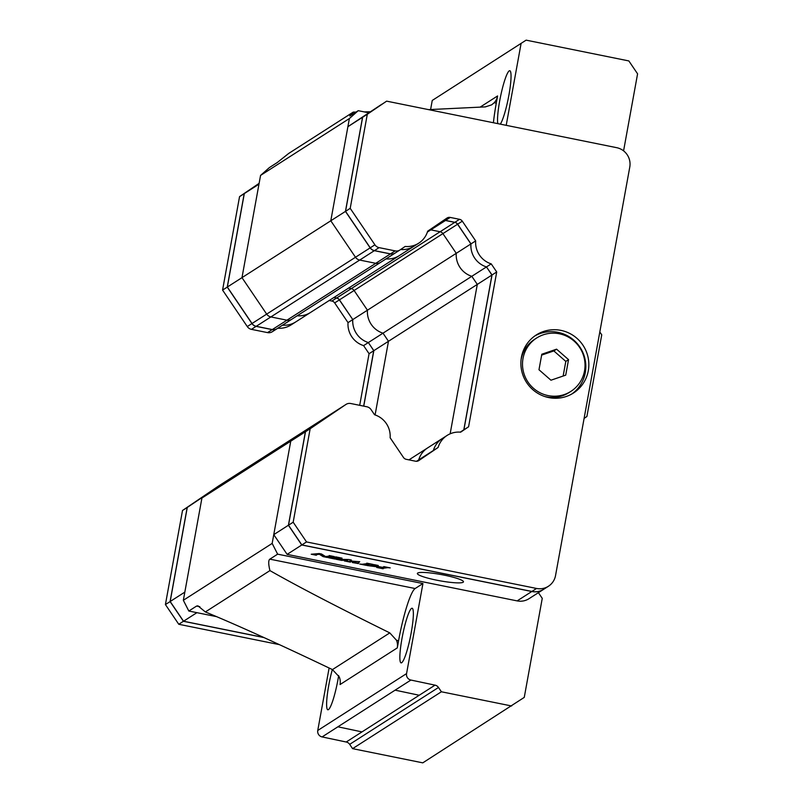 <?xml version="1.0" encoding="UTF-8"?>
<svg xmlns="http://www.w3.org/2000/svg" width="803" height="803" viewBox="0 0 803 803"><rect width="100%" height="100%" fill="white"/><g stroke="black" fill="none" stroke-linecap="round" stroke-linejoin="round"><path stroke-width="1.2" d="M282.536 325.175A22.062 21.621 57.4 0 0 295.805 321.883A22.062 21.621 -122.6 0 1 282.536 325.175M341.506 407.302A6.615 6.484 57.4 0 0 341.225 407.482L305.491 431.733L310.159 428.742L293.175 522.211L306.535 541.935L536.565 588.458A16.542 16.221 57.4 0 0 555.535 575.58L629.783 167.044A16.542 16.221 57.4 0 0 616.664 147.672L386.634 101.148L362.635 117.258L345.541 211.34L350.208 208.348L374.911 244.825A6.615 6.484 57.4 0 0 379.106 247.635L395.186 250.887A6.615 6.484 57.4 0 0 400.065 249.914L405.144 246.461A22.062 21.621 57.4 0 0 418.684 243.209L413.926 246.25A22.062 21.621 -122.6 0 1 400.617 249.532A22.062 21.621 57.4 0 0 413.926 246.25L399.272 255.635A22.062 21.621 -122.6 0 1 386.002 258.917A22.062 21.621 57.4 0 0 399.272 255.635L310.46 312.508A22.062 21.621 -122.6 0 1 297.18 315.79A22.062 21.621 57.4 0 0 310.46 312.508L291.047 324.934A22.062 21.621 -122.6 0 1 277.778 328.216M359.694 405.324L369.069 353.701L363.588 345.611A22.062 21.621 -122.6 0 1 348.03 322.625L352.718 319.624A22.173 21.47 44 0 0 353.139 325.486A22.062 21.621 57.4 0 0 368.346 342.56L369.731 344.597M363.588 345.611L368.346 342.56A22.062 21.621 -122.6 0 1 352.788 319.574L367.443 310.199A22.062 21.621 57.4 0 0 383.001 333.175L388.481 341.275L383.001 333.175A22.062 21.621 -122.6 0 1 367.443 310.199L354.093 290.485A4.417 4.326 57.4 0 0 351.292 288.608L348.612 288.076L351.292 288.608L440.114 231.746A4.417 4.326 -122.6 0 1 442.905 233.613L456.255 253.326A22.062 21.621 57.4 0 0 471.813 276.302L477.303 284.403L450.142 433.821L477.303 284.403L491.948 275.027L486.467 266.927A22.062 21.621 -122.6 0 1 471.261 249.853A22.173 21.892 -101.6 0 1 470.98 243.901L475.667 240.9A22.062 21.621 57.4 0 0 491.225 263.876L496.716 271.976L468.581 426.794L460.641 432.175A22.062 21.621 57.4 0 0 438.127 447.452L418.815 460.561A4.417 4.326 -122.6 0 1 415.563 461.213L406.268 459.326A4.417 4.326 -122.6 0 1 403.467 457.459L390.128 437.745A22.062 21.621 57.4 0 0 374.559 414.76L371.046 409.58A6.615 6.484 57.4 0 0 366.851 406.77L350.781 403.518A6.615 6.484 57.4 0 0 345.892 404.491L310.159 428.742M348.03 322.625L334.68 302.912A4.417 4.326 57.4 0 0 331.88 301.045L329.21 300.503M272.428 331.639A6.615 6.484 -122.6 0 1 267.54 332.613L251.469 329.36A6.615 6.484 -122.6 0 1 247.274 326.55L222.572 290.074L239.555 196.615L259.118 183.345M279.394 644.638L178.778 624.282L165.418 604.549L182.512 510.477L218.255 486.216A6.615 6.484 -122.6 0 1 218.536 486.036M264.036 637.592L183.445 621.291L170.085 601.567L187.189 507.486L222.923 483.235A6.615 6.484 -122.6 0 1 223.114 483.105M182.512 510.477L187.26 507.516M165.418 604.549L170.196 601.537M178.778 624.282L183.516 621.201L170.176 601.507L187.28 507.426L223.013 483.175A6.615 6.484 -122.6 0 1 223.304 482.984M276.995 328.718A6.615 6.484 -122.6 0 1 272.207 329.621L256.137 326.369A6.615 6.484 -122.6 0 1 251.941 323.569L227.239 287.083L244.222 193.623L259.078 183.536L244.313 193.563L258.967 184.188L241.984 277.647L227.329 287.032L244.313 193.563M239.555 196.615L244.303 193.664M222.572 290.074L227.349 287.062M352.718 319.474L339.348 299.921A4.417 4.326 57.4 0 0 336.547 298.054L333.877 297.511M363.669 406.127L373.736 350.71L369.701 344.557M369.069 353.701L373.827 350.69M363.749 406.147L373.837 350.66L368.346 342.56L471.813 276.302A22.062 21.621 -122.6 0 1 456.255 253.326L470.909 243.941A22.062 21.621 57.4 0 0 486.467 266.927L491.225 263.876M352.788 319.574L339.438 299.86A4.417 4.326 57.4 0 0 336.648 297.993L333.968 297.451M277.186 328.598A6.615 6.484 -122.6 0 1 272.307 329.561L256.227 326.309A6.615 6.484 -122.6 0 1 252.032 323.509L227.329 287.032M263.725 637.452L183.536 621.231L196.916 612.669M170.176 601.507L184.831 592.122L201.924 498.041L237.668 473.79A6.615 6.484 -122.6 0 1 237.949 473.609M277.045 328.688L291.69 319.303A6.615 6.484 -122.6 0 0 291.84 319.213A6.615 6.484 -122.6 0 1 286.952 320.186L270.872 316.934A6.615 6.484 -122.6 0 1 266.676 314.124L241.984 277.647L266.676 314.124L355.498 257.251A6.615 6.484 57.4 0 0 359.694 260.062L375.774 263.314A6.615 6.484 57.4 0 0 380.652 262.34M373.837 350.66L388.481 341.275L375.091 414.94L388.481 341.275L477.303 284.403L471.813 276.302L486.467 266.927L492.038 274.967L463.903 429.786L460.41 432.155L463.813 429.836L491.948 275.027M187.28 507.426L237.668 473.79A6.615 6.484 -122.6 0 1 237.808 473.7L326.62 416.827A6.615 6.484 57.4 0 0 326.48 416.918L290.746 441.178L273.763 534.637L287.123 554.371L517.152 600.895L531.797 591.51L301.767 544.986L288.407 525.252L305.391 431.793L341.134 407.543A6.615 6.484 -122.6 0 1 341.275 407.442A6.615 6.484 -122.6 0 1 341.315 407.422M416.516 461.293L418.714 459.878A22.062 21.621 -122.6 0 1 427.698 447.863A22.062 21.621 57.4 0 0 418.714 459.878L433.369 450.503L417.801 461.063L433.439 450.453A22.173 21.44 -134 0 1 435.768 445.153A22.062 21.621 -122.6 0 1 442.343 438.488A22.062 21.621 57.4 0 0 433.369 450.503M334.68 302.912L354.093 290.485L367.443 310.199L456.255 253.326L442.905 233.613L354.093 290.485A4.417 4.326 57.4 0 0 351.292 288.608L336.648 297.993M368.497 112.761L358.228 110.684L349.375 118.543L330.796 220.775L355.498 257.251A6.615 6.484 57.4 0 0 359.694 260.062L375.774 263.314A6.615 6.484 57.4 0 0 380.512 262.43L291.69 319.303A6.615 6.484 -122.6 0 1 286.952 320.186L270.872 316.934A6.615 6.484 -122.6 0 1 266.676 314.124L247.274 326.55M358.228 110.684L349.777 116.003L353.25 112.109L288.689 153.453L277.196 162.577L269.417 167.556L260.563 175.415L241.984 277.647L330.796 220.775L355.498 257.251L370.153 247.876L345.451 211.4L362.544 117.318L381.877 104.199L347.9 126.693L330.796 220.775L345.451 211.4M623.58 150.864L637.582 73.836L628.839 60.928L526.126 40.15L432.245 100.455L430.599 109.539M432.245 100.455L526.126 40.15M538.411 592.674L542.256 598.355L524.259 697.395L422.79 762.85L352.587 748.647L349.676 744.351A5.511 5.41 57.4 0 0 346.203 742.012L322.093 736.923A5.511 5.41 -122.6 0 1 317.757 730.469L329.11 668.006M216.669 616.664L188.825 611.033L183.345 600.283L201.924 498.041L305.391 431.793M346.203 742.012L419.226 695.257L395.116 690.158L410.915 680.051A5.511 5.41 57.4 0 1 406.569 673.597L422.93 583.55L277.637 554.16L272.167 543.41L290.746 441.178L326.48 416.918L223.013 483.175M410.915 680.051L435.025 685.15A5.511 5.41 -122.6 0 1 438.488 687.478L441.399 691.774L352.587 748.647M511.611 705.978L441.399 691.774M506.211 125.338L521.067 43.583M445.464 220.484L430.809 229.859A4.417 4.326 -122.6 0 0 429.725 229.778A4.417 4.326 -122.6 0 1 430.809 229.859L440.114 231.746A4.417 4.326 -122.6 0 1 442.905 233.613L457.559 224.238A4.417 4.326 57.4 0 0 454.759 222.361L445.464 220.484A4.417 4.326 57.4 0 0 443.226 220.624M349.375 118.543L260.563 175.415M272.167 543.41L183.345 600.283M199.827 606.697L196.605 606.054L197.96 605.863L205.367 611.946C237.166 625.085 279.524 644.297 332.442 669.602L389.786 632.884C337.581 607.118 297.632 586.361 269.928 570.602C268.353 564.047 268.322 560.223 269.858 559.149L277.637 554.16M196.605 606.054L188.825 611.033M269.928 570.602L205.367 611.946M493.403 122.749A48.25 6.906 101.4 0 1 496.284 103.155L497.589 95.948A13.781 13.521 57.4 0 1 494.196 102.734L491.667 104.842L485.383 106.879L428.551 109.63M497.81 123.632A27.864 3.985 101.4 0 1 500.931 94.654A27.864 3.985 101.4 0 1 509.232 70.865A27.864 3.985 101.4 0 1 509.815 70.714A27.864 3.985 101.4 0 1 509.042 94.363A27.864 3.985 101.4 0 1 500.319 124.144M338.655 675.574A27.864 3.985 101.4 0 1 328.417 709.631A27.864 3.985 101.4 0 1 327.825 709.782A27.864 3.985 101.4 0 1 332.332 669.551M411.537 608.403A27.864 3.985 101.4 0 1 412.13 608.252A27.864 3.985 101.4 0 1 410.885 634.48A27.864 3.985 101.4 0 1 401.671 662.726A27.864 3.985 101.4 0 1 401.078 662.876A27.864 3.985 101.4 0 1 402.333 636.659A27.864 3.985 101.4 0 1 411.537 608.403M353.25 112.109L356.07 112.069M364.241 111.898L370.073 111.758M397.284 647.901L398.599 640.694L397.284 647.901L340.06 684.547A13.781 13.521 -122.6 0 0 339.278 676.919L332.442 669.602M389.786 632.884L396.511 640.272A13.781 13.521 57.4 0 1 397.344 647.519M427.387 232.057L430.809 229.859L440.114 231.746L454.759 222.361M543.701 589.292A16.542 16.221 -122.6 0 1 543.651 589.322L528.996 598.697A16.542 16.221 -122.6 0 1 517.152 600.895M326.771 416.737A6.615 6.484 57.4 0 0 326.48 416.918L341.134 407.543M543.651 589.322A16.542 16.221 -122.6 0 1 531.797 591.51M599.811 331.96L601.748 334.811L586.893 416.516L584.102 418.413M395.206 253.025A6.615 6.484 -122.6 0 1 390.419 253.929L374.349 250.677A6.615 6.484 -122.6 0 1 370.153 247.876M470.909 243.941L457.559 224.238M301.767 544.986L287.123 554.371M378.203 565.713L376.025 565.995L382.047 567.259L384.386 567.018L383.794 566.587L390.208 567.892L387.829 567.661L382.298 568.363L383.161 568.775L376.737 567.48L381.034 567.33L367.112 565.533L369.49 565.764L374.85 565.081L374.158 564.639L378.243 565.473M335.644 556.85L342.058 558.155L334.148 558.617L335.012 559.039L328.598 557.744L336.327 557.292L335.644 556.85M366.78 563.154L373.194 564.449L370.815 564.218L365.285 564.921L366.148 565.342L359.734 564.037L362.113 564.268L367.463 563.586L366.78 563.154M329.22 555.556L334.359 556.589L327.313 557.483L323.097 556.63L319.343 554.271L315.328 554.793L316.362 555.264L311.223 554.231L319.273 553.538L321.521 554L325.586 556.549L329.933 555.997L329.22 555.556M358.449 563.596L352.346 562.542L354.464 562.692L355.92 561.618L349.787 561.568L350.419 562.16L344.326 560.926L346.073 561.046L347.579 559.932L341.757 560.404L335.975 559.239L348.803 559.51L351.373 560.032L350.078 560.986L359.714 561.719L357.907 563.395L358.449 563.596M436.521 580.147A23.438 3.182 -169.7 0 0 463.472 581.844A23.438 3.182 -169.7 0 0 440.988 574.526A23.438 3.182 -169.7 0 0 417.359 573.462A23.438 3.182 -169.7 0 0 436.521 580.147M362.544 117.318L347.9 126.693M460.219 432.144L463.813 429.836M288.407 525.252L273.763 534.637M377.38 565.292L376.055 565.985M387.006 567.239L382.389 567.862M382.328 568.052L380.04 567.591M376.065 565.764L372.763 565.914M372.692 566.105L370.414 565.643M338.856 557.503L334.239 558.115M334.178 558.316L331.9 557.854M369.992 563.796L365.385 564.379L365.255 564.931L365.385 564.379M365.315 564.609L363.036 564.148M331.478 556.007L327.032 556.64M326.941 556.85L323.197 556.088L319.443 553.729L315.479 554.301M323.097 556.63L323.197 556.088M319.343 554.271L319.443 553.729M315.388 554.512L313.923 554.221M357.957 563.124L354.765 562.481M352.075 561.046L349.847 561.247M349.526 561.417L346.414 560.785M341.024 559.701L339.679 559.43M350.871 559.932L350.078 560.986M359.322 561.638L358.008 562.873M433.439 450.453L438.127 447.452M418.684 243.209A22.062 21.621 57.4 0 0 427.668 231.184L446.97 218.075A4.417 4.326 -122.6 0 1 450.222 217.432L459.527 219.309A4.417 4.326 -122.6 0 1 462.317 221.186L475.667 240.9M470.98 243.901L457.65 224.178L462.317 221.186M443.306 220.564A4.417 4.326 -122.6 0 1 445.555 220.423L454.849 222.301A4.417 4.326 -122.6 0 1 457.65 224.178M305.491 431.733L288.498 525.202L301.858 544.926L531.887 591.45A16.542 16.221 57.4 0 0 543.741 589.261L548.409 586.27M345.541 211.34L370.243 247.816A6.615 6.484 57.4 0 0 374.439 250.626L390.509 253.878A6.615 6.484 57.4 0 0 395.257 252.995L399.924 250.004M534.788 335.975A34.469 33.786 -122.6 0 1 580.298 347.699A34.469 33.786 -122.6 0 1 571.907 393.942M492.038 274.967L496.716 271.976M463.903 429.786L468.581 426.794M293.175 522.211L288.498 525.202M306.535 541.935L301.858 544.926M362.635 117.258L367.302 114.267L350.208 208.348M386.634 101.148L367.302 114.267M548.76 397.585A34.469 33.786 -122.6 0 1 521.548 370.153A34.469 33.786 -122.6 0 1 536.274 334.961A34.469 33.786 -122.6 0 1 583.319 345.772A34.469 33.786 -122.6 0 1 573.452 393.018A34.469 33.786 -122.6 0 1 548.76 397.585M565.724 375.152L550.948 380.21L538.984 369.751L541.804 354.233L556.579 349.175L568.544 359.644L565.724 375.152M568.544 359.644L565.804 361.4L563.144 376.045M556.579 349.175L553.839 350.931L565.804 361.4M541.644 355.107L553.839 350.931M544.484 396.431A31.708 31.086 57.4 0 0 546.221 396.833A31.708 31.086 57.4 0 0 568.936 392.627L570.863 391.392A31.708 31.086 57.4 0 0 579.947 347.93A31.708 31.086 57.4 0 0 536.665 337.993A31.708 31.086 57.4 0 0 523.114 370.364A31.708 31.086 57.4 0 0 548.148 395.598A31.708 31.086 57.4 0 0 570.863 391.392M536.665 337.993L534.738 339.217A31.708 31.086 57.4 0 0 521.057 359.844M222.923 483.235L218.255 486.216M256.157 326.299L251.469 329.36M272.237 329.551L267.54 332.613M336.577 297.983L331.88 301.045M272.307 329.561L390.419 253.929M374.349 250.677L256.227 326.309M480.084 107.16L497.589 95.948M422.93 583.55L415.151 588.529L422.93 583.55M269.858 559.149L415.151 588.529A48.25 6.906 -78.6 0 0 398.589 640.694A48.25 6.896 101.4 0 1 415.151 588.539M406.569 673.597L317.757 730.469M322.093 736.923L337.892 726.805L362.002 731.904M395.116 690.158L337.892 726.805M419.226 695.257L435.025 685.15M349.676 744.351L438.488 687.478M494.196 102.734L496.284 103.155M398.599 640.694L396.511 640.272M375.272 566.165L375.372 565.623M374.921 566.125L375.021 565.593M334.148 558.617L334.249 558.085M326.951 557.111L327.042 556.569M315.388 554.773L315.489 554.231M349.787 561.568L349.887 561.026M341.064 559.982L341.165 559.44M445.555 220.423L450.222 217.432M454.849 222.301L459.527 219.309M345.892 404.491L341.225 407.482M531.887 591.45L536.565 588.458M370.243 247.816L374.911 244.825M379.106 247.635L374.439 250.626M390.509 253.878L395.186 250.887M218.396 486.126L223.063 483.135M272.277 331.739L276.955 328.748M223.154 483.075L237.808 473.7M408.948 459.868L447.11 435.437M380.512 262.43L395.156 253.055M326.62 416.827L341.275 407.442M376.025 565.995L376.115 565.463M334.118 558.637L334.219 558.095M326.891 557.131L326.982 556.589M315.328 554.793L315.428 554.261M349.486 561.618L349.586 561.086M340.964 560.002L341.064 559.46M341.365 407.392L346.033 404.401"/></g></svg>
